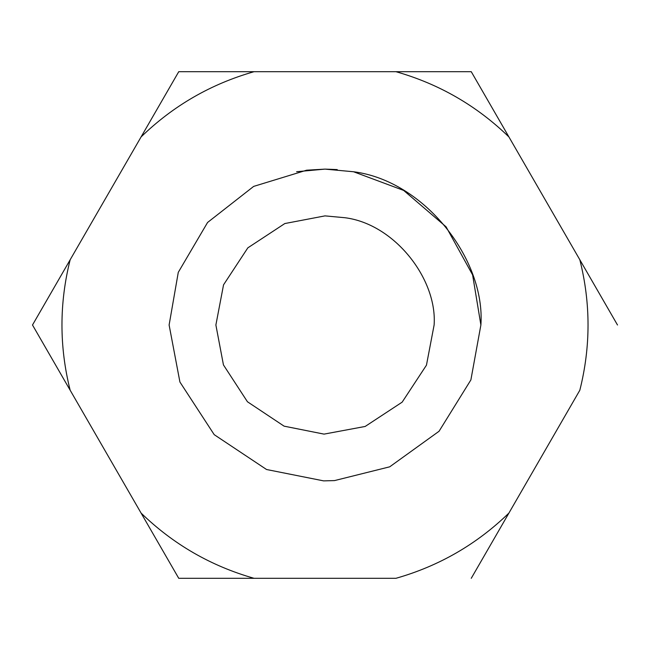 <?xml version="1.0" encoding="UTF-8"?>
<svg xmlns="http://www.w3.org/2000/svg" width="650" height="650" viewBox="0 0 650 650"><rect width="100%" height="100%" fill="white"/><g stroke="black" fill="none" stroke-linecap="round" stroke-linejoin="round"><path stroke-width="0.97" d="M337.228 169.593L325 169.114L296.636 171.714L325 169.114L337.228 169.593M353.543 171.754C424.434 180.732 485.509 259.439 480.886 325L470.884 379.917L439.051 431.267L389.707 466.822L334.514 480.594L323.635 480.878L266.557 469.511L214.207 434.663L179.92 382.029L169.114 325L178.279 272.342L207.569 222.479L253.671 186.396L306.597 170.202L325 169.114L353.543 171.754L403.658 190.418L446.087 226.826L472.607 274.893L480.886 325L470.884 379.917L439.051 431.267L389.707 466.822L334.514 480.594M434.119 325C437.352 279.102 394.599 224.014 344.979 217.726L325 215.881L284.83 223.543L247.837 247.845L223.543 284.83L215.881 325L223.446 364.918L247.447 401.765L284.091 426.156L324.049 434.119L365.162 426.457L402.155 402.155L426.457 365.17L434.119 325M169.114 325L178.279 272.342L207.569 222.479L253.671 186.396L306.597 170.202M471.25 578.313L579.832 390.236C590.769 346.743 590.769 303.257 579.832 259.764L471.25 71.687L178.75 71.687L32.5 325L178.75 578.313L395.923 578.313C439.051 566.036 476.718 544.294 508.909 513.077M178.75 578.313L141.091 513.086C173.282 544.294 210.941 566.036 254.069 578.313M32.5 325L70.159 259.773C59.231 303.257 59.231 346.743 70.159 390.227M178.75 71.687L254.069 71.687C210.941 83.964 173.282 105.706 141.091 136.914M617.5 325L579.832 259.764M471.25 71.687L508.909 136.923C476.718 105.706 439.051 83.964 395.923 71.687"/></g></svg>
